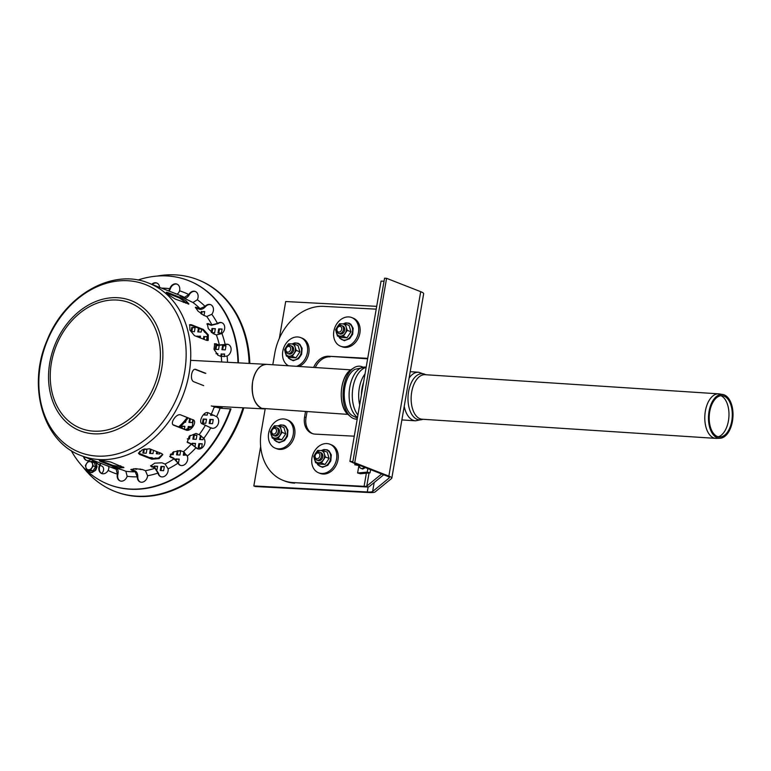 <?xml version="1.0" encoding="UTF-8"?>
<svg xmlns="http://www.w3.org/2000/svg" width="771" height="771" viewBox="0 0 771 771"><rect width="100%" height="100%" fill="white"/><g stroke="black" fill="none" stroke-linecap="round" stroke-linejoin="round"><path stroke-width="1.16" d="M88.511 469.77A4.212 3.306 111.4 0 1 86.66 463.467A4.212 3.306 111.4 0 1 92.491 463.776A4.212 3.306 111.4 0 1 88.511 469.77L90.554 469.905L91.788 467.872A4.212 3.306 111.4 0 1 88.511 469.77L90.554 469.905L93.214 465.915L91.971 461.713L94.39 462.658L95.623 466.86L92.973 470.85L90.554 469.905L92.973 470.85L89.079 470.647L86.67 469.703L88.511 469.77A4.212 3.306 111.4 0 1 85.947 467.563L86.67 469.703L88.511 469.77M89.079 470.647L86.67 469.703L85.947 467.563A4.212 3.306 111.4 0 1 86.66 463.467L85.427 465.501L85.947 467.563L85.427 465.501L86.66 463.467A4.212 3.306 111.4 0 1 89.928 461.569L94.39 462.658L95.623 466.86L92.973 470.85L89.079 470.647M90.824 461.627A5.676 4.462 111.4 0 1 96.298 464.113A5.676 4.462 111.4 0 1 93.792 471.332A5.676 4.462 111.4 0 1 87.855 470.165A5.676 4.462 111.4 0 0 93.792 471.332A5.676 4.462 111.4 0 0 96.298 464.113A5.676 4.462 111.4 0 0 90.824 461.627M95.623 466.86L93.214 465.915L91.971 461.713L89.928 461.569A4.212 3.306 111.4 0 1 92.491 463.776A4.212 3.306 111.4 0 1 91.788 467.872L93.214 465.915L95.623 466.86M88.087 461.501L89.928 461.569L88.087 461.501L86.66 463.467L88.087 461.501M386.83 475.996L352.704 462.648L354.727 462.754L388.854 476.102A15.998 2.496 9.8 0 1 391.822 478.155A15.998 2.496 9.8 0 1 391.62 478.454L375.082 491.956A15.998 2.496 9.8 0 1 368.731 492.534L255.288 486.53L253.832 485.961L367.275 491.965A13.473 2.101 -170.2 0 0 372.624 491.484L389.162 477.981A13.473 2.101 -170.2 0 0 389.326 477.721A13.473 2.101 -170.2 0 0 386.83 475.996M354.727 462.754L386.579 278.321L384.556 278.215L352.704 462.648M386.579 278.321L420.706 291.679A15.998 2.496 9.8 0 1 423.674 293.722L391.822 478.155M376.691 306.347L285.694 301.528L279.324 338.402M260.656 446.486L253.832 485.961M357.503 417.4A26.021 14.485 93.7 0 1 349.649 387.986A26.021 14.485 93.7 0 1 365.348 367.083L355.017 369.299A24.431 13.599 93.7 0 0 344.319 391.784A24.431 13.599 93.7 0 0 352 415.463L357.378 418.142M722.89 394.521L719.43 393.933A22.32 12.423 93.7 0 0 718.707 393.846A22.32 12.423 93.7 0 0 704.867 415.309A22.32 12.423 93.7 0 0 715.806 438.381A22.32 12.423 93.7 0 0 716.529 438.391L720.037 438.256A21.945 12.211 93.7 0 0 732.45 421.236A21.945 12.211 93.7 0 0 722.89 394.521A21.945 12.211 93.7 0 0 708.559 415.55A21.945 12.211 93.7 0 0 720.037 438.256M731.775 420.947A20.682 11.507 93.7 0 0 722.764 395.783A20.682 11.507 93.7 0 0 709.262 415.588A20.682 11.507 93.7 0 0 720.075 436.984A20.682 11.507 93.7 0 0 731.775 420.947M718.321 436.81A21.048 11.719 93.7 0 0 728.441 420.802A21.048 11.719 93.7 0 0 721.001 395.725M292.392 349.726A4.212 3.306 111.4 0 1 286.725 353.012A4.212 3.306 111.4 0 1 287.959 345.909A4.212 3.306 111.4 0 1 292.392 349.726M290.657 349.388A2.949 2.313 111.4 0 1 286.687 351.692A2.949 2.313 111.4 0 1 287.544 346.719A2.949 2.313 111.4 0 1 290.657 349.388M278.235 431.702A4.212 3.306 111.4 0 1 272.568 434.979A4.212 3.306 111.4 0 1 273.792 427.886A4.212 3.306 111.4 0 1 278.235 431.702M276.5 431.355A2.949 2.313 111.4 0 1 272.529 433.659A2.949 2.313 111.4 0 1 273.387 428.686A2.949 2.313 111.4 0 1 276.5 431.355M343.452 329.689A4.212 3.306 111.4 0 1 337.785 332.966A4.212 3.306 111.4 0 1 339.009 325.873A4.212 3.306 111.4 0 1 343.452 329.689M341.707 329.352A2.949 2.313 111.4 0 1 337.746 331.646A2.949 2.313 111.4 0 1 338.604 326.673A2.949 2.313 111.4 0 1 341.707 329.352M321.574 456.326A4.212 3.306 111.4 0 1 315.908 459.612A4.212 3.306 111.4 0 1 317.132 452.51A4.212 3.306 111.4 0 1 321.574 456.326M319.84 455.989A2.949 2.313 111.4 0 1 315.869 458.282A2.949 2.313 111.4 0 1 316.727 453.319A2.949 2.313 111.4 0 1 319.84 455.989M367.622 358.814L328.658 356.26A16.846 13.232 -68.6 0 0 313.662 367.42M315.32 367.526A16.846 13.232 111.4 0 1 330.113 356.828M307.031 411.714L306.02 417.593L304.564 417.024A16.846 13.232 -68.6 0 0 311.898 433.418A16.846 13.232 -68.6 0 0 315.204 434.131L354.255 436.193M312.64 433.678A16.846 13.232 111.4 0 1 306.02 417.593M383.698 474.772L369.232 486.588A9.262 1.446 9.8 0 1 365.55 486.915L293.24 482.598A50.529 39.707 111.4 0 1 283.323 480.468A50.529 39.707 111.4 0 1 261.311 431.278L265.157 408.987M283.323 480.468L284.778 481.037A50.529 39.707 -68.6 0 0 294.686 483.166M272.799 364.75L274.755 353.407A50.529 39.707 111.4 0 1 323.675 306.366L376.209 309.152M293.24 482.598L364.095 486.347A6.737 1.05 -170.2 0 0 366.774 486.106L381.645 473.972M304.564 417.024L305.499 411.618M328.658 356.26L367.709 358.332M352.877 461.665L384.025 281.338M383.746 281.222L381.057 281.087L349.909 461.415L352.598 461.559M349.909 461.415L352.723 462.513M311.976 457.868A15.372 12.076 111.4 0 1 329.863 444.212A15.372 12.076 111.4 0 1 335.51 462.918A15.372 12.076 111.4 0 1 318.664 472.835A15.372 12.076 111.4 0 1 311.976 457.868M318.664 472.835L320.119 473.404A15.372 12.076 -68.6 0 0 336.966 463.487A15.372 12.076 -68.6 0 0 331.318 444.78L329.863 444.212M333.843 331.231A15.372 12.076 111.4 0 1 351.74 317.565A15.372 12.076 111.4 0 1 357.387 336.281A15.372 12.076 111.4 0 1 340.541 346.189A15.372 12.076 111.4 0 1 333.843 331.231M340.541 346.189L341.996 346.757A15.372 12.076 -68.6 0 0 358.843 336.85A15.372 12.076 -68.6 0 0 353.195 318.134L351.74 317.565M288.489 365.782A15.372 12.076 111.4 0 1 282.793 351.277A15.372 12.076 111.4 0 1 300.69 337.611A15.372 12.076 111.4 0 1 307.465 352.048A15.372 12.076 111.4 0 1 296.575 366.302M299.081 366.466A15.372 12.076 -68.6 0 0 308.998 351.981A15.372 12.076 -68.6 0 0 302.145 338.18L300.69 337.611M268.636 433.244A15.372 12.076 111.4 0 1 286.533 419.578A15.372 12.076 111.4 0 1 292.18 438.294A15.372 12.076 111.4 0 1 275.334 448.202A15.372 12.076 111.4 0 1 268.636 433.244M275.334 448.202L276.789 448.77A15.372 12.076 -68.6 0 0 293.635 438.863A15.372 12.076 -68.6 0 0 287.988 420.147L286.533 419.578M346.979 337.785L343.297 336.339L347.278 330.345L346.198 327.135A6.313 4.963 -68.6 0 0 342.353 323.83A6.313 4.963 -68.6 0 0 337.447 326.673L335.607 329.728L337.467 336.031L341.148 337.476L346.979 337.785L350.959 331.79L349.109 325.487L345.418 324.051L339.587 323.743L337.447 326.673A6.313 4.963 -68.6 0 0 336.387 332.821A6.313 4.963 -68.6 0 0 340.233 336.127L337.467 336.031M347.278 330.345L350.959 331.79M343.297 336.339L340.233 336.127A6.313 4.963 -68.6 0 0 345.138 333.284A6.313 4.963 -68.6 0 0 346.198 327.135L345.418 324.051M339.182 333.592A4.212 3.306 -68.6 0 0 344.656 330.161A4.212 3.306 -68.6 0 0 342.189 325.902M295.929 357.831L292.248 356.385L296.228 350.391L295.148 347.181A6.313 4.963 -68.6 0 0 291.303 343.876A6.313 4.963 -68.6 0 0 286.388 346.719L284.557 349.774L286.407 356.077L290.098 357.522L295.929 357.831L299.909 351.836L298.049 345.533L294.368 344.088L288.537 343.779L286.388 346.719A6.313 4.963 -68.6 0 0 285.328 352.867A6.313 4.963 -68.6 0 0 289.173 356.173L286.407 356.077M296.228 350.391L299.909 351.836M292.248 356.385L289.173 356.173A6.313 4.963 -68.6 0 0 294.079 353.33A6.313 4.963 -68.6 0 0 295.148 347.181L294.368 344.088M288.123 353.629A4.212 3.306 -68.6 0 0 293.606 350.207A4.212 3.306 -68.6 0 0 291.139 345.948M281.772 439.798L278.09 438.352L282.061 432.358L280.991 429.148A6.313 4.963 -68.6 0 0 277.146 425.843A6.313 4.963 -68.6 0 0 272.23 428.686L270.399 431.741L272.25 438.044L275.941 439.489L281.772 439.798L285.752 433.803L283.892 427.5L280.21 426.064L274.37 425.746L272.23 428.686A6.313 4.963 -68.6 0 0 271.17 434.834A6.313 4.963 -68.6 0 0 275.016 438.14L272.25 438.044M282.061 432.358L285.752 433.803M278.09 438.352L275.016 438.14A6.313 4.963 -68.6 0 0 279.921 435.297A6.313 4.963 -68.6 0 0 280.991 429.148L280.21 426.064M273.965 435.605A4.212 3.306 -68.6 0 0 279.449 432.174A4.212 3.306 -68.6 0 0 276.982 427.915M325.111 464.421L321.42 462.986L325.401 456.991L324.321 453.782A6.313 4.963 -68.6 0 0 320.476 450.476A6.313 4.963 -68.6 0 0 315.57 453.319L313.73 456.374L315.59 462.677L319.271 464.113L325.111 464.421L329.092 458.427L327.232 452.134L323.55 450.688L317.71 450.38L315.57 453.319A6.313 4.963 -68.6 0 0 314.51 459.468A6.313 4.963 -68.6 0 0 318.356 462.773L315.59 462.677M325.401 456.991L329.092 458.427M321.42 462.986L318.356 462.773A6.313 4.963 -68.6 0 0 323.261 459.93A6.313 4.963 -68.6 0 0 324.321 453.782L323.55 450.688M317.305 460.229A4.212 3.306 -68.6 0 0 322.789 456.798A4.212 3.306 -68.6 0 0 320.312 452.538M360.433 473.751L357.609 472.989L367.218 472.122L370.041 472.874L360.433 473.751M358.843 465.848L357.609 472.989M367.834 468.566L367.218 472.122M370.6 469.645L370.041 472.874M357.33 464.45L354.747 464.749L361.233 465.983M354.621 463.4A6.313 3.142 -75 0 0 356.414 464.518A6.313 3.142 -75 0 0 357.06 464.354M362.852 367.083A26.522 14.765 93.7 0 0 353.783 367.883A26.522 14.765 93.7 0 0 343.741 386.763A26.522 14.765 93.7 0 0 350.603 416.706A26.522 14.765 93.7 0 0 357.204 419.145M230.471 408.755A109.472 86.034 111.4 0 1 108.586 484.439L109.077 484.631A109.472 86.034 111.4 0 0 230.953 408.938L220.12 408.206L211.321 405.931M201.703 423.549L202.349 423.925C197.636 422.527 203.823 410.692 208.18 412.774L216.603 416.697A6.313 4.963 111.4 0 1 217.952 424.484A6.313 4.963 111.4 0 1 211.244 428.059A6.313 4.963 111.4 0 1 210.772 427.847L201.973 423.742M108.586 484.439A109.472 86.034 111.4 0 1 71.192 450.572M137.913 280.046A109.472 86.034 111.4 0 1 188.365 280.548A109.472 86.034 111.4 0 1 237.95 362.833M188.606 280.634A109.472 86.034 111.4 0 1 188.847 280.731A109.472 86.034 111.4 0 1 238.432 362.852M203.843 438.285A6.313 4.963 111.4 0 1 203.823 445.898A6.313 4.963 111.4 0 1 197.511 448.751A6.313 4.963 111.4 0 1 196.007 447.71L191.333 444.125L187.295 442.275L189.184 436.213L196.017 433.466L199.169 434.699L203.843 438.285A96.847 76.107 111.4 0 0 210.772 427.847M187.305 456.085A6.313 4.963 111.4 0 1 186.139 463.14A6.313 4.963 111.4 0 1 180.279 465.318A6.313 4.963 111.4 0 1 178.005 463.14L174.082 458.822L169.822 456.654L173.128 452.057L180.241 450.524L183.392 451.758L187.305 456.085A96.847 76.107 111.4 0 0 196.007 447.71M168.126 468.855A6.313 4.963 111.4 0 1 166.064 475.081A6.313 4.963 111.4 0 1 160.715 476.642A6.313 4.963 111.4 0 1 157.978 473.066L154.913 468.257L150.615 466.002L154.759 463.149L161.91 462.812L165.061 464.046L168.126 468.855A96.847 76.107 111.4 0 0 178.005 463.14M147.608 475.746A6.313 4.963 111.4 0 1 140.168 481.962A6.313 4.963 111.4 0 1 137.315 476.825L135.147 471.775L130.839 469.674L135.253 468.672L142.298 469.472L145.449 470.705L147.608 475.746A96.847 76.107 111.4 0 0 157.978 473.066M113.077 467.544L112.971 467.92C107.921 466.243 118.262 468.508 122.714 470.05L125.866 471.283L127.148 476.285A6.313 4.963 111.4 0 1 120.035 480.892A6.313 4.963 111.4 0 1 117.404 474.146L116.122 469.154L111.747 467.342M107.661 465.751C108.981 466.494 109.174 467.997 108.239 470.233L108.142 470.426A6.313 4.963 111.4 0 1 101.676 473.519A6.313 4.963 111.4 0 1 99.623 465.231L100.278 463.101M90.949 459.458A6.313 4.963 111.4 0 1 86.352 460.345A6.313 4.963 111.4 0 1 83.576 456.567M151.733 284.297A6.313 4.963 111.4 0 1 156.783 283.024A6.313 4.963 111.4 0 1 159.626 287.381M168.656 290.918L169.813 288.701A6.313 4.963 111.4 0 1 176.916 284.094A6.313 4.963 111.4 0 1 179.547 290.831L179.489 291.043C178.621 293.317 177.455 294.281 175.981 293.934M188.818 294.561A6.313 4.963 111.4 0 1 195.275 291.467A6.313 4.963 111.4 0 1 197.337 299.755L192.962 302.531L182.014 297.086C179.604 295.659 179.364 295.332 181.291 296.103L184.442 297.336L188.818 294.561A96.847 76.107 111.4 0 0 179.547 290.831M205.076 306.405A6.313 4.963 111.4 0 1 210.599 304.641A6.313 4.963 111.4 0 1 211.794 314.308L206.753 316.515L203.602 315.281L197.925 311.031L195.429 307.234L200.026 308.602L205.076 306.405A96.847 76.107 111.4 0 0 197.337 299.755M217.47 323.444A6.313 4.963 111.4 0 1 221.846 322.712A6.313 4.963 111.4 0 1 224.708 327.54A6.313 4.963 111.4 0 1 221.942 333.515L216.4 334.932L213.249 333.698L208.266 328.542L207.245 323.589L211.938 324.851L217.47 323.444A96.847 76.107 111.4 0 0 211.794 314.308M225.171 344.502A6.313 4.963 111.4 0 1 228.255 344.464A6.313 4.963 111.4 0 1 231.078 350.092A6.313 4.963 111.4 0 1 227.079 356.057L221.258 356.52L218.106 355.286L213.972 349.302L214.762 343.654L219.359 344.955L225.171 344.502A96.847 76.107 111.4 0 0 221.942 333.515M203.689 385.625L193.955 381.809C189.387 380.363 191.642 367.314 196.075 369.521L205.818 373.328M179.99 295.707L181.079 296.507M110.61 461.993L123.89 467.621L119.495 467.92L112.624 466.204L100.5 461.463L99.314 460.73L103.671 460.653L110.61 461.993M192.923 419.675C197.964 421.313 190.649 432.338 186.033 430.054L173.909 425.313C169.138 423.915 176.463 412.899 180.799 414.933L193.598 420.079M191.266 324.707L203.39 329.448L208.286 334.855L208.199 340.348L206.609 340.368L194.475 335.626L189.897 330.046L189.743 324.678L191.266 324.707L189.454 324.928M167.644 292.508L179.768 297.249L185.956 300.7L188.914 303.986L175.335 299.119L169.36 295.351L166.266 292.257L167.644 292.508L166.709 293.028M149.507 448.78L161.631 453.521L162.797 454.63L159.077 458.629L151.82 459.208L139.696 454.466L138.558 453.454L142.356 449.705L149.507 448.78M138.52 453.069L151.608 458.485L158.479 458.051L162.642 454.283M205.144 373.299L195.4 369.482M188.384 304.121L179.306 297.943L167.182 293.202M207.852 340.493L207.457 334.865L202.734 329.834L190.61 325.092M173.388 424.869L185.512 429.611L192.191 426.691L193.328 419.877M100.278 460.489L112.768 465.385L123.553 467.149M187.093 441.995L190.88 443.595L196.489 447.903A6.313 4.963 -68.6 0 0 197.752 448.838M150.653 465.597L154.788 467.477L158.469 473.259A6.313 4.963 -68.6 0 0 160.966 476.729M115.901 468.161L116.354 468.344C117.992 469.269 118.522 471.197 117.944 474.126L117.896 474.338A6.313 4.963 -68.6 0 0 120.276 480.979M84.068 456.76A6.313 4.963 -68.6 0 0 86.603 460.432M177.157 284.2A6.313 4.963 -68.6 0 0 170.295 288.894L169.234 291.139M210.84 304.738A6.313 4.963 -68.6 0 0 205.558 306.598L205.423 306.752C203.351 308.882 201.376 309.701 199.506 309.238L195.4 307.745M228.495 344.57A6.313 4.963 -68.6 0 0 225.652 344.685L218.675 345.235L214.444 343.837M222.087 322.818A6.313 4.963 -68.6 0 0 217.962 323.627L211.312 325.323L206.994 323.897M195.516 291.563A6.313 4.963 -68.6 0 0 189.3 294.744L189.194 294.936C187.594 297.461 185.878 298.512 184.047 298.078L182.929 297.645M157.024 283.13A6.313 4.963 -68.6 0 0 152.224 284.489M100.837 463.323L100.105 465.424A6.313 4.963 -68.6 0 0 101.926 473.606M131.195 469.288L135.204 470.956C136.891 471.881 137.758 473.837 137.807 476.806L137.797 477.008A6.313 4.963 -68.6 0 0 140.418 482.048M169.716 456.297L173.783 458.147L178.486 463.323A6.313 4.963 -68.6 0 0 180.52 465.405M201.78 423.578L211.264 428.03A6.313 4.963 -68.6 0 0 211.485 428.146M100.114 465.405L101.714 466.031A4.212 3.306 111.4 0 1 102.476 466.494A4.212 3.306 111.4 0 1 101.55 473.404M120.806 467.236L121.008 466.06M120.276 465.78L120.035 467.159M140.129 468.932L140.043 469.452L142.606 469.587M143.531 449.252L142.876 453.059L146.239 453.242L146.953 449.146L144.293 449.001M143.637 453.107L144.302 449.252L146.904 449.387M157.014 469.558L157.592 466.253L154.219 466.07L157.544 466.494M154.759 467.467L154.952 466.359M154.219 466.07L154.027 467.187M150.981 449.358L150.316 449.32L149.613 453.415L152.976 453.599L153.535 450.351M150.374 453.464L151.049 449.609L151.714 449.638M150.316 449.32L151.049 449.609M156.725 451.604L156.349 453.772L159.713 453.955L159.905 452.847M157.12 453.82L157.448 451.883M183.855 302.454L185.869 302.56M185.753 303.196L185.907 302.309L183.122 302.165M195.015 446.399L195.526 443.441L192.152 443.267L195.487 443.682M192.702 444.588L192.885 443.547M192.152 443.267L191.998 444.154M187.295 438.872L189.493 438.988L190.129 435.345M184.394 429.177L184.886 426.334L181.513 426.161L184.838 426.575M181.937 428.213L182.245 426.44M181.513 426.161L181.204 427.934M193.569 435.066L192.866 439.162L196.229 439.345L196.942 435.249L193.569 435.066L196.894 435.49M193.637 439.21L194.302 435.355M184.674 422.19L185.589 422.238L185.83 420.86M191.487 427.471L191.622 426.691L188.249 426.517L191.574 426.932M188.519 429.437L188.982 426.797M188.249 426.517L187.7 429.688M198.446 328.157L197.79 331.896L201.164 332.07L201.626 329.4M198.561 331.935L199.169 328.436M206.917 324.109L208.411 324.186M189.656 418.393L188.962 422.412L192.326 422.595L192.837 419.646M189.724 422.46L190.379 418.682M204.72 331.164L204.537 332.253L205.799 332.32M208.507 328.938L208.141 328.301M204.074 339.375L204.556 336.638L207.148 336.773M206.532 340.339L207.197 336.532L204.556 336.638M203.823 336.349L203.351 339.095M209.876 419.385L209.172 423.481L212.536 423.665L213.249 419.569L209.876 419.385L213.201 419.81M209.943 423.53L210.608 419.675M203.997 414.094L203.852 414.933L207.216 415.106L207.65 412.63M204.614 414.971L204.893 413.401M210.84 413.815L210.589 415.29L213.991 415.241M211.36 415.328L211.572 414.104M216.217 353.793L217.798 353.879M217.595 355.026L217.836 353.638L216.015 353.542M218.897 406.519L218.742 407.445L222.106 407.628L222.27 406.693M219.513 407.493L219.668 406.558M221.499 356.597L221.932 354.101L224.534 354.236M224.091 356.761L224.573 353.995L221.932 354.101M221.21 353.812L220.766 356.327M222.617 345.62L221.913 349.716L225.277 349.889L225.99 345.793L222.617 345.62L225.951 346.034M222.684 349.755L223.349 345.9M214.685 407.233L215.369 407.271L215.533 406.336M215.88 345.263L215.176 349.359L218.54 349.533L219.253 345.437L215.88 345.263L219.215 345.678M215.947 349.398L216.612 345.543M218.713 328.87L218.01 332.966L221.373 333.139L222.087 329.044L218.713 328.87L222.038 329.284M218.781 333.005L219.446 329.15M203.139 419.029L202.436 423.125L205.799 423.308L206.512 419.212L203.139 419.029L206.464 419.453M203.207 423.173L203.872 419.318M211.562 332.619L214.637 332.783L215.35 328.687L211.977 328.513L215.302 328.928M212.035 332.648L212.709 328.793M211.977 328.513L211.302 332.397M211.755 428.223L210.695 427.703M211.148 427.972L211.784 428.001M197.713 336.888L197.819 336.281L200.412 336.416M200.171 337.852L200.46 336.166L197.819 336.281M197.087 335.992L196.981 336.599M200.547 435.432L199.602 439.518L202.966 439.701L203.313 437.706M200.373 439.566L201.029 435.76M200.306 435.422L200.846 435.634M191.767 327.434L191.054 331.54L194.427 331.713L195.13 327.617L191.767 327.434L195.092 327.858M191.825 331.578L192.49 327.723M198.889 443.624L198.186 447.72L201.559 447.893L202.262 443.797L198.889 443.624L202.224 444.038M198.957 447.758L199.622 443.903M201.626 314.183L202.06 311.686L204.662 311.821M204.036 315.455L204.701 311.58L202.06 311.686M201.337 311.397L200.942 313.691M183.855 451.989L183.296 455.198L186.727 454.996M184.067 455.247L184.548 452.471M177.263 450.746L176.559 454.842L179.922 455.025L180.636 450.929L177.263 450.746L180.587 451.17M177.33 454.89L177.995 451.035M170.304 454.514L173.186 454.668L173.697 451.739M170.593 454.533L170.67 454.042M178.429 463.217L179.219 459.121L175.846 458.947L179.18 459.362M176.414 460.191L176.578 459.227M175.846 458.947L175.749 459.506M156.282 458.649L157.92 458.244M158.537 458.032L156.368 458.157M155.636 457.878L155.482 458.764M160.956 466.426L160.252 470.522L163.616 470.705L164.329 466.609L160.956 466.426L164.29 466.85M161.023 470.57L161.688 466.715M152.109 458.639L152.273 457.695L149.189 457.531M149.911 457.82L152.224 457.935M138.558 452.837L139.503 452.885L139.792 451.228M133.354 468.807L136.669 469.279L136.775 468.662M243.019 407.792A113.684 89.34 111.4 0 1 114.812 491.397L115.544 491.686A113.684 89.34 -68.6 0 0 243.819 407.84M249.833 363.459A113.684 89.34 -68.6 0 0 198.388 279.94L197.655 279.661A113.684 89.34 111.4 0 1 249.11 363.42M157.197 276.066A113.684 89.34 111.4 0 1 175.354 274.871A113.684 89.34 111.4 0 1 197.655 279.661M114.812 491.397A113.684 89.34 111.4 0 1 82.661 466.58M188.22 417.834A56.004 44.005 111.4 0 1 179.585 427.298M187.247 417.458A56.004 44.005 111.4 0 1 178.621 426.912A56.004 44.005 111.4 0 0 187.247 417.458M350.815 369.849L266.785 364.365C259.798 364.741 255.085 370.494 252.647 381.606C251.153 395.07 254.189 403.994 261.755 408.36L347.904 414.384M267.045 364.375A22.32 13.358 93 0 0 266.679 364.355A22.32 13.358 93 0 0 252.647 381.606A22.32 13.358 93 0 0 261.755 408.36M420.706 291.679L388.854 476.102M368.152 486.896L367.275 491.965M374.166 482.559L372.624 491.484M389.259 477.422L389.162 477.981M366.129 367.478A26.021 14.485 93.7 0 0 352.954 387.456A26.021 14.485 93.7 0 0 357.917 415.01M365.011 373.945A24.845 13.82 93.7 0 0 359.691 404.785M363.584 382.243A24.335 13.541 93.7 0 0 361.397 394.877M410.211 371.689L418.643 372.248A24.335 13.541 93.7 0 0 409.122 378.002M404.216 406.375A24.335 13.541 93.7 0 0 412.967 420.214A24.335 13.541 93.7 0 0 415.482 420.812L401.874 419.925M425.785 374.735A23.149 12.876 93.7 0 0 408.746 390.733A23.149 12.876 93.7 0 0 417.034 419.308A23.149 12.876 93.7 0 0 422.874 419.27M718.707 393.846L425.062 374.687A22.32 12.423 93.7 0 0 411.406 394.048A22.32 12.423 93.7 0 0 419.858 418.682A22.32 12.423 93.7 0 0 422.151 419.222L715.806 438.381M366.37 473.211L364.095 486.347M369.039 472.97L366.774 486.106M339.047 336.657A8.76 6.891 -68.6 0 0 343.962 340.136A8.76 6.891 -68.6 0 0 352.443 331.973A8.76 6.891 -68.6 0 0 346.911 323.068A8.76 6.891 -68.6 0 0 343.442 323.897M287.988 356.694A8.76 6.891 -68.6 0 0 292.913 360.182A8.76 6.891 -68.6 0 0 301.394 352.019A8.76 6.891 -68.6 0 0 295.852 343.114A8.76 6.891 -68.6 0 0 292.392 343.943M273.83 438.67A8.76 6.891 -68.6 0 0 278.745 442.149A8.76 6.891 -68.6 0 0 287.236 433.986A8.76 6.891 -68.6 0 0 281.694 425.081A8.76 6.891 -68.6 0 0 278.235 425.91M317.17 463.294A8.76 6.891 -68.6 0 0 322.085 466.773A8.76 6.891 -68.6 0 0 330.576 458.61A8.76 6.891 -68.6 0 0 325.034 449.715A8.76 6.891 -68.6 0 0 321.565 450.543M359.122 465.925A8.76 4.356 -75 0 0 362.042 468.517A8.76 4.356 -75 0 0 364.442 467.236M363.102 468.575A8.548 4.25 -75 0 0 365.213 467.544M348.203 414.644C337.563 406.49 339.529 376.315 351.142 369.627A24.46 13.608 93.7 0 0 341.881 387.023A24.46 13.608 93.7 0 0 348.203 414.644L350.603 416.706M220.12 408.206A96.847 76.107 111.4 0 1 216.603 416.697M214.232 407.069A92.636 72.792 111.4 0 1 211.331 414.008M137.315 476.825A96.847 76.107 111.4 0 1 127.148 476.285M117.404 474.146A96.847 76.107 111.4 0 1 108.142 470.426M99.623 465.231A96.847 76.107 111.4 0 1 94.052 460.673M161.553 288.142A96.847 76.107 111.4 0 1 169.813 288.701M227.079 356.057A96.847 76.107 111.4 0 1 227.541 362.283M221.258 356.52A92.636 72.792 111.4 0 1 221.662 361.965M216.4 334.932A92.636 72.792 111.4 0 1 219.359 344.955M206.753 316.515A92.636 72.792 111.4 0 1 211.938 324.851M192.962 302.531A92.636 72.792 111.4 0 1 200.026 308.602M157.766 287.602A92.636 72.792 111.4 0 1 177.523 407.531A92.636 72.792 111.4 0 1 81.263 455.661A92.636 72.792 111.4 0 1 80.743 455.459C42.781 441.417 27.187 386.088 46.935 340.705C64.321 295.833 111.862 267.98 148.244 282.938A92.636 72.792 111.4 0 1 148.764 283.13A92.636 72.792 111.4 0 1 157.766 287.602M148.764 283.13L179.807 295.283A92.636 72.792 111.4 0 1 184.442 297.336M116.122 469.154A92.636 72.792 111.4 0 1 112.296 467.804L81.263 455.661M135.147 471.775A92.636 72.792 111.4 0 1 125.866 471.283M154.913 468.257A92.636 72.792 111.4 0 1 145.449 470.705M174.082 458.822A92.636 72.792 111.4 0 1 165.061 464.046M191.333 444.125A92.636 72.792 111.4 0 1 183.392 451.758M205.5 425.158A92.636 72.792 111.4 0 1 199.169 434.699M139.484 453.733L139.696 454.466M151.608 458.485L151.82 459.208M179.306 297.943L179.768 297.249M202.734 329.834L203.39 329.448M185.512 429.611L186.033 430.054M100.644 460.644L100.5 461.463M112.768 465.385L112.624 466.204M187.729 442.361L188.182 442.891M196.374 447.768L195.892 447.575M151.636 466.253L151.762 467.024M158.431 473.057L157.939 472.864M117.944 474.126L117.462 473.943M169.745 288.903L170.227 289.096M196.354 308.005L196.875 307.369M204.932 306.559L205.423 306.752M215.523 344.001L216.198 343.721M224.997 344.57L225.479 344.753M208.16 324.09L208.787 323.618M217.306 323.56L217.798 323.743M188.712 294.744L189.194 294.936M100.201 465.231L99.71 465.038M132.053 469.722L131.995 470.541M137.807 476.806L137.325 476.613M170.632 456.914L170.931 457.589M178.4 463.159L177.918 462.966M211.109 427.944L210.628 427.76M152.909 394.55A69.93 54.963 111.4 0 1 73.447 427.519A69.93 54.963 111.4 0 1 58.529 336.975A69.93 54.963 111.4 0 1 137.99 304.005A69.93 54.963 111.4 0 1 152.909 394.55M150.779 393.335A67.366 52.939 111.4 0 1 55.657 403.262A67.366 52.939 111.4 0 1 109.511 300.218A67.366 52.939 111.4 0 1 150.779 393.335M173.292 405.498A90.101 70.807 111.4 0 1 70.913 447.98A90.101 70.807 111.4 0 1 51.696 331.328A90.101 70.807 111.4 0 1 154.075 288.846A90.101 70.807 111.4 0 1 173.292 405.498M90.593 461.607L94.341 461.251L96.115 462.629L97.088 466.696L95.758 470.165L92.154 472.584L89.995 472.392L87.672 470.098M365.338 367.083L366.186 367.131M422.971 419.279L415.482 420.812M425.871 374.745L418.643 372.248M338.816 336.561L339.722 338.18L344.309 340.686L349.706 338.633L352.675 334.277L353.166 328.253L350.94 324.312L349.061 323.165L345.784 322.876L343.162 323.878M287.756 356.607L288.662 358.226L293.25 360.732L298.656 358.679L301.625 354.323L302.107 348.299L299.89 344.358L298.011 343.211L294.734 342.922L292.103 343.924M273.599 438.574L274.505 440.193L279.092 442.699L284.499 440.646L287.458 436.29L287.949 430.266L285.733 426.324L283.853 425.178L280.577 424.888L277.945 425.891M316.939 463.198L317.845 464.817L322.432 467.332L327.829 465.27L330.798 460.913L331.289 454.89L329.072 450.948L327.193 449.811L323.916 449.512L321.285 450.524M359.074 465.906L360.018 467.881L362.63 469.067L365.387 467.611M351.142 369.627L353.783 367.883M188.365 280.548L188.847 280.731M211.852 406.144L264.01 408.9M190.591 360.327L266.679 364.355"/></g></svg>
